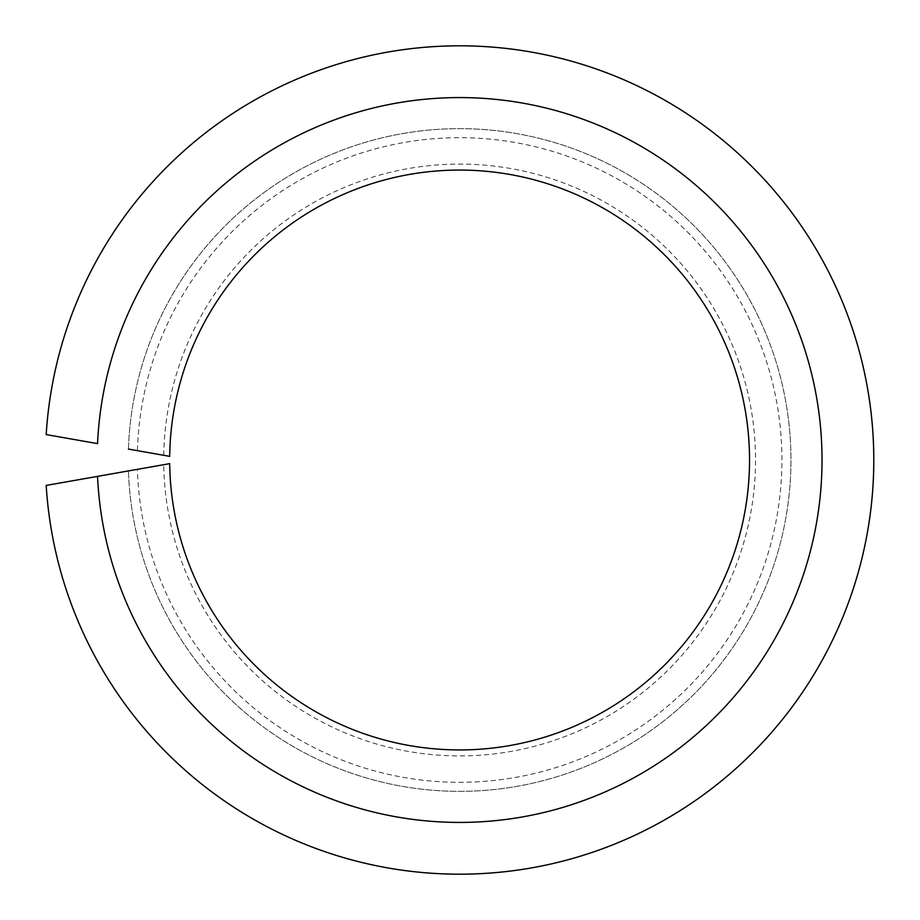 <?xml version="1.0" encoding="UTF-8"?>
<svg xmlns="http://www.w3.org/2000/svg" width="920" height="920" viewBox="0 0 920 920"><rect width="100%" height="100%" fill="white"/><g stroke="black" fill="none" stroke-linecap="round" stroke-linejoin="round"><path stroke-width="0.69" stroke-dasharray="4.6 3.45" d="M46.195 434.573L97.554 443.635A362.422 362.422 0 0 1 645.529 148.902A362.422 362.422 0 0 1 645.529 771.098A362.422 362.422 0 0 1 97.554 476.364L46.195 485.426A414.195 414.195 0 0 0 674.004 814.384A414.195 414.195 0 0 0 674.004 105.616A414.195 414.195 0 0 0 46.195 434.573M128.432 449.075A331.361 331.361 0 0 1 628.429 174.88A331.361 331.361 0 0 1 628.429 745.119A331.361 331.361 0 0 1 128.432 470.925A331.361 331.361 0 0 0 628.429 745.119A331.361 331.361 0 0 0 628.429 174.88A331.361 331.361 0 0 0 128.432 449.075L137.436 450.662A322.31 322.31 0 0 1 623.449 182.436A322.31 322.31 0 0 1 623.449 737.564A322.31 322.31 0 0 1 137.436 469.338L169.694 463.645A289.938 289.938 0 0 0 605.624 710.481A289.938 289.938 0 0 0 605.624 209.518A289.938 289.938 0 0 0 169.694 456.354L137.436 450.662M163.737 455.296A295.918 295.918 0 0 1 608.925 204.516A295.918 295.918 0 0 1 608.925 715.484A295.918 295.918 0 0 1 163.737 464.703M128.432 470.925L137.436 469.338"/><path stroke-width="1.38" d="M128.432 470.925L97.554 476.364A362.422 362.422 0 0 0 645.529 771.098A362.422 362.422 0 0 0 645.529 148.902A362.422 362.422 0 0 0 97.554 443.635L46.195 434.573A414.195 414.195 0 0 1 674.004 105.616A414.195 414.195 0 0 1 674.004 814.384A414.195 414.195 0 0 1 46.195 485.426L169.694 463.645A289.938 289.938 0 0 0 605.624 710.481A289.938 289.938 0 0 0 605.624 209.518A289.938 289.938 0 0 0 169.694 456.354L128.432 449.075"/></g></svg>
